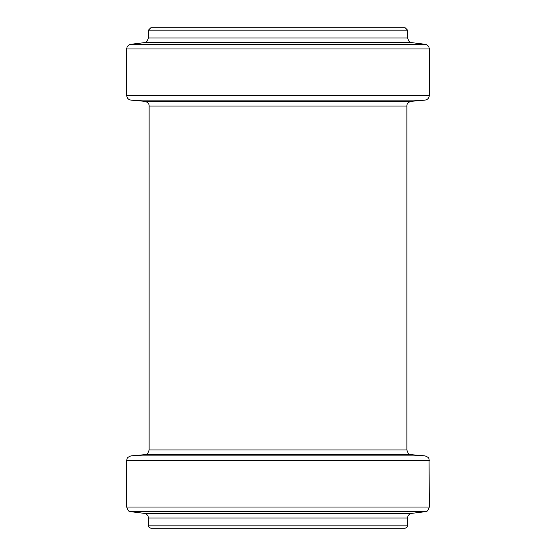 <?xml version="1.0" encoding="UTF-8"?>
<svg xmlns="http://www.w3.org/2000/svg" width="556" height="556" viewBox="0 0 556 556"><rect width="100%" height="100%" fill="white"/><g stroke="black" fill="none" stroke-linecap="round" stroke-linejoin="round"><path stroke-width="0.83" d="M278 528.2L405.227 528.2C407.256 527.241 408.041 526.449 407.583 525.837L148.417 525.837C147.959 526.449 148.744 527.241 150.773 528.2L402.391 528.2M278 27.8L405.227 27.8L407.583 30.163L148.417 30.163L150.773 27.8L278 27.8M148.417 525.837L148.417 518.039L407.583 518.039C407.791 515.44 409.174 513.876 411.732 513.355L425.152 511.708C426.306 510.755 427.258 513.146 429.301 507.023L429.065 459.103C428.718 459.117 429.816 457.609 424.992 455.878L131.007 455.878C126.184 457.609 127.282 459.117 126.935 459.103L126.698 460.583L429.301 460.583M148.417 518.039C148.209 515.44 146.826 513.876 144.268 513.355L411.732 513.355M144.268 513.355L130.848 511.708L425.152 511.708M130.848 511.708C129.694 510.755 128.742 513.146 126.698 507.023L429.301 507.023M131.007 455.878L144.817 454.669L411.183 454.669L424.992 455.878M144.817 454.669C146.013 453.731 147.006 456.212 149.126 449.971L406.874 449.971L406.874 106.029C406.804 103.701 408.243 102.137 411.183 101.331L424.992 100.122C427.64 99.663 429.072 98.092 429.301 95.417L429.301 48.977C429.093 46.377 427.71 44.814 425.152 44.292L130.848 44.292C128.29 44.814 126.907 46.377 126.698 48.977L429.301 48.977M149.126 449.971L149.126 106.029L406.874 106.029M149.126 106.029C149.196 103.701 147.757 102.137 144.817 101.331L411.183 101.331M144.817 101.331L131.007 100.122L424.992 100.122M131.007 100.122C128.36 99.663 126.928 98.092 126.698 95.417L429.301 95.417M130.848 44.292L144.268 42.645L411.732 42.645L425.152 44.292M144.268 42.645C145.38 41.707 146.346 44.112 148.417 37.961L407.583 37.961L407.583 30.163M407.583 525.837L407.583 518.039M126.698 507.023L126.698 460.583M411.183 454.669C409.987 453.731 408.994 456.212 406.874 449.971M126.698 95.417L126.698 48.977M411.732 42.645C410.62 41.707 409.654 44.112 407.583 37.961M148.417 37.961L148.417 30.163"/></g></svg>
